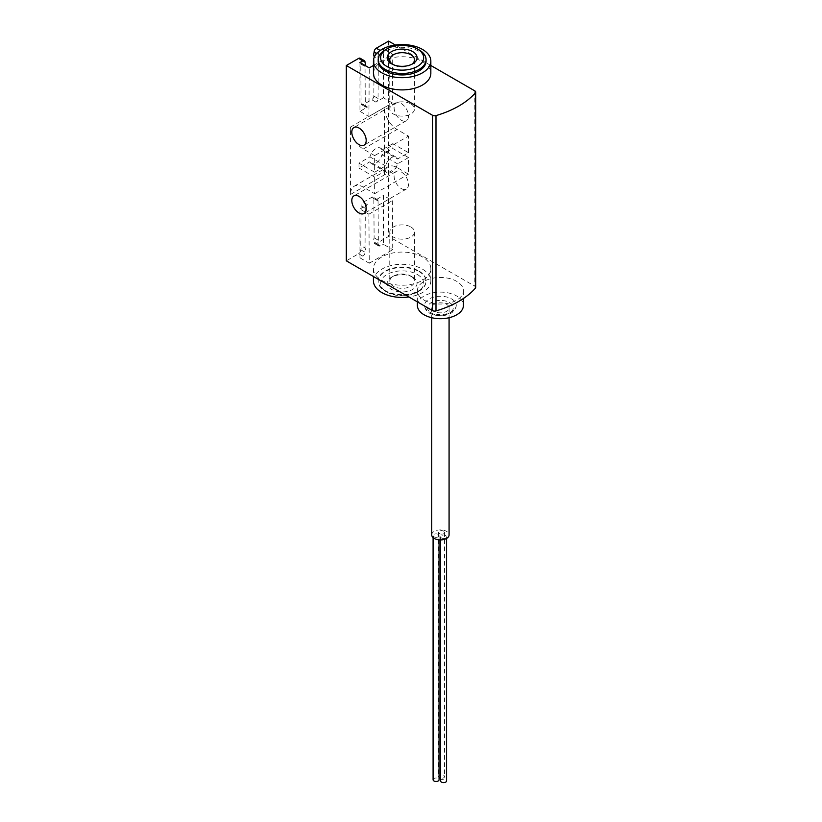 <?xml version="1.0" encoding="UTF-8"?>
<svg xmlns="http://www.w3.org/2000/svg" width="822" height="822" viewBox="0 0 822 822"><rect width="100%" height="100%" fill="white"/><g stroke="black" fill="none" stroke-linecap="round" stroke-linejoin="round"><path stroke-width="0.62" stroke-dasharray="4.11 3.08" d="M408.483 152.676L408.483 136.082L397.067 129.486A17.94 10.357 -120 0 1 384.377 107.507L384.377 174.901A17.94 10.357 -120 0 1 388.097 166.681A17.94 10.357 -120 0 1 397.067 167.575L408.483 174.161L408.483 157.567L392.834 148.525L392.834 143.645L408.483 152.676L397.55 158.995L381.901 149.964A8.97 5.179 120 0 0 380.401 148.083A8.97 5.179 120 0 0 369.941 156.868L358.998 163.177L374.647 172.209L374.647 155.615L408.483 136.082M374.647 172.209L385.59 165.9A8.97 5.179 -60 0 1 396.05 157.115A8.97 5.179 -60 0 1 397.55 158.995M374.647 155.615L363.232 149.018A17.94 10.357 -120 0 1 350.542 127.04L350.542 194.434A17.94 10.357 -120 0 1 354.261 186.214A17.94 10.357 -120 0 1 363.232 187.108L374.647 193.694L374.647 177.1L385.59 170.781L369.941 161.749A8.97 5.179 120 0 0 371.431 163.619A8.97 5.179 120 0 0 381.901 154.844L392.834 148.525M408.483 157.567L397.55 163.876A8.97 5.179 -60 0 1 387.08 172.661A8.97 5.179 -60 0 1 385.59 170.781M374.647 193.694L408.483 174.161M358.998 163.177L358.998 168.058L369.941 161.749M374.647 177.1L358.998 168.058M424.131 300.153A23.026 13.296 0 0 0 449.223 303.03A23.026 13.296 0 0 0 463.433 290.752A23.026 13.296 0 0 0 456.693 281.35A23.026 13.296 0 0 0 431.601 278.473A23.026 13.296 0 0 0 417.381 290.752A23.026 13.296 0 0 0 424.131 300.153M381.84 280.374A28.708 16.574 0 0 0 413.127 283.97A28.708 16.574 0 0 0 430.841 268.66A28.708 16.574 0 0 0 422.436 256.937A28.708 16.574 0 0 0 391.149 253.34A28.708 16.574 0 0 0 373.435 268.66A28.708 16.574 0 0 0 381.84 280.374M359.954 257.851L369.263 263.225L368.893 214.182L359.954 209.024L359.954 257.851L362.882 256.166A2.99 1.726 120 0 0 364.999 252.518L360.766 249.765A5.98 3.452 120 0 0 360.796 245.521L361.094 205.901A2.99 1.726 120 0 1 363.211 202.253L371.708 197.352A2.99 1.726 120 0 1 373.198 197.198A2.99 1.726 120 0 1 373.825 198.554L374.123 237.835A5.98 3.452 120 0 0 374.154 242.038L374.154 242.346A2.99 1.726 120 0 0 374.77 243.692A2.99 1.726 120 0 0 376.271 243.548L388.601 236.428L474.808 286.2A2.99 1.726 0 0 1 475.681 287.412M369.263 263.225L392.731 249.672L392.361 200.63L383.422 195.472L383.422 244.298L392.731 249.672M374.123 237.835L378.346 240.271A5.98 3.452 120 0 0 378.377 244.483L378.387 244.792A2.99 1.726 120 0 0 379.004 246.138A2.99 1.726 120 0 0 380.494 245.994L383.422 244.298M362.882 256.166L358.649 253.721L346.319 260.841M373.435 73.333A28.708 16.574 180 0 1 391.149 58.013A28.708 16.574 180 0 1 422.436 61.609A28.708 16.574 180 0 1 430.841 73.333M430.841 65.483L395.382 45.015M376.579 53.574L378.387 54.303A2.99 1.726 120 0 1 380.494 50.666L383.422 48.971L383.422 97.808L392.361 102.966L392.731 54.344L383.422 48.971M373.435 65.483L392.731 54.344M358.649 253.721A2.99 1.726 120 0 0 360.766 250.083M364.999 62.03L360.766 59.595A2.99 1.726 120 0 0 360.149 58.249M360.766 59.595L360.766 59.903A5.98 3.452 120 0 1 360.796 64.116L361.094 103.387A2.99 1.726 120 0 0 361.721 104.743A2.99 1.726 120 0 0 363.211 104.589L371.708 99.688A2.99 1.726 120 0 0 373.825 96.051L374.113 57.53M388.601 41.1L388.601 236.428M401.29 120.207A10.162 5.867 -120 0 0 406.376 120.711A10.162 5.867 -120 0 0 406.376 108.966A10.162 5.867 -120 0 0 396.204 103.099A10.162 5.867 -120 0 0 394.652 111.247A10.162 5.867 -120 0 0 401.29 120.207M401.29 188.567A10.162 5.867 -120 0 0 406.376 189.07A10.162 5.867 -120 0 0 406.376 177.336A10.162 5.867 -120 0 0 396.204 171.469A10.162 5.867 -120 0 0 394.652 179.617A10.162 5.867 -120 0 0 401.29 188.567M385.22 49.885A23.92 13.81 180 0 1 419.056 49.885M378.212 61.116A23.92 13.81 180 0 1 392.988 48.364A23.92 13.81 180 0 1 419.056 51.354A23.92 13.81 180 0 1 426.063 61.116M373.435 280.867A28.708 16.574 180 0 1 391.149 265.547A28.708 16.574 180 0 1 422.436 269.143A28.708 16.574 180 0 1 430.841 280.867A28.708 16.574 180 0 1 408.894 296.968M419.056 271.096A23.92 13.81 180 0 1 426.063 280.867A23.92 13.81 180 0 1 402.143 294.677A23.92 13.81 180 0 1 378.212 280.867A23.92 13.81 180 0 1 392.988 268.106A23.92 13.81 180 0 1 419.056 271.096M419.056 271.589A23.92 13.81 180 0 1 426.063 281.35A23.92 13.81 180 0 1 419.056 291.122A23.92 13.81 180 0 1 385.22 291.122A23.92 13.81 180 0 1 378.212 281.35A23.92 13.81 180 0 1 392.988 268.589A23.92 13.81 180 0 1 419.056 271.589M417.36 274.517A21.526 12.433 180 0 1 417.36 292.098A21.526 12.433 180 0 1 386.915 292.098A21.526 12.433 180 0 1 386.915 274.517A21.526 12.433 180 0 1 417.36 274.517M412.706 277.199L412.706 277.199A14.95 8.631 180 0 1 412.706 289.406A14.95 8.631 180 0 1 391.57 289.406A14.95 8.631 180 0 1 391.57 277.199A14.95 8.631 180 0 1 412.706 277.199L410.877 276.141A12.361 7.141 180 0 1 414.504 281.186A12.361 7.141 180 0 1 402.143 288.327A12.361 7.141 180 0 1 389.772 281.186A12.361 7.141 180 0 1 393.399 276.141A12.361 7.141 180 0 1 410.877 276.141L412.706 277.199M411.709 64.332A12.361 7.141 180 0 1 410.877 64.866A12.361 7.141 180 0 1 393.399 64.866A12.361 7.141 180 0 1 392.567 64.332M410.877 103.932A12.361 7.141 180 0 1 414.504 108.977A12.361 7.141 180 0 1 402.143 116.118A12.361 7.141 180 0 1 389.772 108.977A12.361 7.141 180 0 1 397.406 102.38A12.361 7.141 180 0 1 410.877 103.932M410.877 226.985A12.361 7.141 180 0 1 414.504 232.03A12.361 7.141 180 0 1 402.143 239.171A12.361 7.141 180 0 1 389.772 232.03A12.361 7.141 180 0 1 397.406 225.434A12.361 7.141 180 0 1 410.877 226.985M378.377 54.612A5.98 3.452 120 0 0 378.346 58.865L374.503 56.636M383.422 97.808L375.942 102.134A2.99 1.726 120 0 0 378.048 98.486L378.346 58.865M359.954 62.523L359.954 111.36L367.444 107.035L363.211 104.589M359.954 111.36L368.893 116.519L392.361 102.966M360.796 64.116L365.03 66.551L365.328 105.833A2.99 1.726 120 0 0 365.944 107.179A2.99 1.726 120 0 0 367.444 107.035M364.999 62.338L360.766 59.903M365.03 66.551A5.98 3.452 120 0 0 365.287 65.606M378.377 244.483L374.154 242.038M378.346 240.271L378.048 200.989A2.99 1.726 120 0 0 377.432 199.643A2.99 1.726 120 0 0 375.942 199.797L383.422 195.472M368.893 214.182L392.361 200.63M359.954 209.024L367.444 204.699A2.99 1.726 120 0 0 365.328 208.336L365.03 247.967L360.796 245.521M360.766 249.765L364.999 252.21A5.98 3.452 120 0 0 365.03 247.967M368.893 116.519L369.263 67.897M392.834 143.645L381.901 149.964M385.59 165.9L369.941 156.868M397.55 163.876L381.901 154.844M417.381 305.404A23.026 13.296 180 0 1 431.601 293.115A23.026 13.296 180 0 1 456.693 296.002A23.026 13.296 180 0 1 463.433 305.404M451.617 298.931A15.844 9.155 180 0 1 456.261 305.404A15.844 9.155 180 0 1 440.407 314.549A15.844 9.155 180 0 1 424.563 305.404A15.844 9.155 180 0 1 434.345 296.948A15.844 9.155 180 0 1 451.617 298.931M446.541 304.304A8.672 5.004 180 0 1 449.079 307.839A8.672 5.004 180 0 1 440.407 312.853A8.672 5.004 180 0 1 431.735 307.839A8.672 5.004 180 0 1 437.088 303.215A8.672 5.004 180 0 1 446.541 304.304M431.735 534.906A8.672 5.004 180 0 1 437.088 530.282A8.672 5.004 180 0 1 446.541 531.372A8.672 5.004 180 0 1 449.079 534.906M441.465 537.958A2.99 1.726 0 0 0 444.723 538.338A2.99 1.726 0 0 0 446.572 536.745A2.99 1.726 0 0 0 445.699 535.523A2.99 1.726 0 0 0 442.442 535.143A2.99 1.726 0 0 0 440.592 536.745A2.99 1.726 0 0 0 441.465 537.958M433.965 536.797A2.99 1.726 0 0 0 437.222 537.177A2.99 1.726 0 0 0 439.071 535.584A2.99 1.726 0 0 0 438.188 534.362A2.99 1.726 0 0 0 434.93 533.981A2.99 1.726 0 0 0 433.091 535.584A2.99 1.726 0 0 0 433.965 536.797M439.451 533.632A2.99 1.726 0 0 0 442.719 534.002A2.99 1.726 0 0 0 444.558 532.409A2.99 1.726 0 0 0 443.685 531.187A2.99 1.726 0 0 0 440.428 530.817A2.99 1.726 0 0 0 438.578 532.409A2.99 1.726 0 0 0 439.451 533.632M440.592 780.9A2.99 1.726 180 0 1 442.442 779.307A2.99 1.726 180 0 1 445.699 779.677A2.99 1.726 180 0 1 446.572 780.9M439.071 777.509A2.99 1.726 180 0 1 438.578 776.564A2.99 1.726 180 0 1 440.428 774.971A2.99 1.726 180 0 1 443.685 775.352A2.99 1.726 180 0 1 444.558 776.564A2.99 1.726 180 0 1 440.592 778.198M433.091 779.739A2.99 1.726 180 0 1 434.93 778.146A2.99 1.726 180 0 1 438.188 778.516A2.99 1.726 180 0 1 439.071 779.739M380.494 245.994L376.271 243.548M350.542 127.04L384.377 107.507M350.542 194.434L384.377 174.901M474.808 90.872L474.808 286.2M378.387 54.303L376.764 53.368M378.048 98.486L373.825 96.051M375.942 102.134L371.708 99.688M365.328 105.833L361.094 103.387M378.387 244.792L374.154 242.346M378.048 200.989L373.825 198.554M375.942 199.797L371.708 197.352M367.444 204.699L363.211 202.253M365.328 208.336L361.094 205.901M363.232 149.018L397.067 129.486M363.232 187.108L397.067 167.575M449.5 302.588A12.854 7.419 180 0 1 443.736 315.011A12.854 7.419 180 0 1 427.985 305.918A12.854 7.419 180 0 1 449.5 302.588M373.435 268.66L373.435 276.5M430.841 268.66L430.841 280.867M417.36 292.098L419.056 291.122M386.915 292.098L385.22 291.122M410.877 64.866L412.706 63.808M393.399 64.866L391.57 63.808M389.772 59.821L389.772 108.977M414.504 59.821L414.504 108.977M389.772 232.03L389.772 281.186M414.504 232.03L414.504 281.186M393.399 276.141L391.57 277.199M396.204 171.469L353.922 195.883M406.376 189.07L364.084 213.494M396.204 103.099L353.922 127.513M406.376 120.711L364.084 145.124M365.944 107.179L361.721 104.743M379.004 246.138L374.77 243.692M377.432 199.643L373.198 197.198M354.261 186.214L388.097 166.681M396.05 157.115L380.401 148.083M387.08 172.661L371.431 163.619M417.381 290.752L417.381 301.869M463.433 290.752L463.433 298.489M456.261 305.404C455.183 311.939 449.932 315.412 440.489 315.812C427.05 314.97 425.077 309.504 424.563 305.404M431.735 307.839L431.735 317.713M449.079 307.839L449.079 317.713M440.592 536.745L440.592 539.92M446.572 536.745L446.572 538.431M438.578 532.409L438.578 776.564M444.558 532.409L444.558 776.564M433.091 535.584L433.091 537.588M439.071 535.584L439.071 539.859"/><path stroke-width="1.23" d="M365.287 65.606A5.98 3.452 120 0 0 364.999 62.338L364.999 62.03A2.99 1.726 120 0 0 364.372 60.684L360.149 58.249A2.99 1.726 120 0 0 358.649 58.393L346.319 65.513L346.319 260.841L432.516 310.613A2.99 1.726 0 0 0 435.989 310.932A89.711 51.796 0 0 0 475.363 288.193A2.99 1.726 0 0 0 475.681 287.412L475.681 92.085A2.99 1.726 0 0 0 474.808 90.872L430.841 65.483M430.841 61.116L430.841 73.333A28.708 16.574 180 0 1 402.143 89.906A28.708 16.574 180 0 1 373.435 73.333L373.435 61.116A28.708 16.574 180 0 1 391.149 45.806A28.708 16.574 180 0 1 422.436 49.402A28.708 16.574 180 0 1 430.841 61.116A28.708 16.574 180 0 1 402.143 77.689A28.708 16.574 180 0 1 373.435 61.116M373.435 65.483L369.263 67.897L359.954 62.523L362.882 60.838L358.649 58.393M346.319 65.513L432.516 115.286A2.99 1.726 0 0 0 435.989 115.604A89.711 51.796 0 0 0 475.363 92.876A2.99 1.726 0 0 0 475.681 92.085M395.382 45.015L388.601 41.1L376.271 48.221A2.99 1.726 120 0 0 374.154 51.868L374.154 52.176A5.98 3.452 120 0 0 374.123 56.42L374.113 57.53M358.998 144.621A10.162 5.867 -120 0 0 364.084 145.124A10.162 5.867 -120 0 0 364.084 133.39A10.162 5.867 -120 0 0 353.922 127.513A10.162 5.867 -120 0 0 352.361 135.661A10.162 5.867 -120 0 0 358.998 144.621M358.998 212.99A10.162 5.867 -120 0 0 364.084 213.494A10.162 5.867 -120 0 0 364.084 201.75A10.162 5.867 -120 0 0 353.922 195.883A10.162 5.867 -120 0 0 352.361 204.031A10.162 5.867 -120 0 0 358.998 212.99M419.056 49.885L417.36 48.909A21.526 12.433 180 0 1 417.36 66.49A21.526 12.433 180 0 1 386.915 66.49A21.526 12.433 180 0 1 386.915 48.909A21.526 12.433 180 0 1 417.36 48.909L419.056 49.885A23.92 13.81 180 0 1 426.063 59.657A23.92 13.81 180 0 1 402.143 73.466A23.92 13.81 180 0 1 378.212 59.657A23.92 13.81 180 0 1 385.22 49.885L386.915 48.909M412.706 51.601A14.95 8.631 180 0 1 412.706 63.808A14.95 8.631 180 0 1 391.57 63.808A14.95 8.631 180 0 1 391.57 51.601A14.95 8.631 180 0 1 412.706 51.601M426.063 59.657L426.063 61.116A23.92 13.81 180 0 1 402.143 74.936A23.92 13.81 180 0 1 378.212 61.116L378.212 59.657M408.894 296.968A28.708 16.574 180 0 1 373.435 280.867L373.435 276.5M392.567 64.332A12.361 7.141 180 0 1 389.772 59.821A12.361 7.141 180 0 1 397.406 53.224A12.361 7.141 180 0 1 410.877 54.766A12.361 7.141 180 0 1 414.504 59.821A12.361 7.141 180 0 1 411.709 64.332M376.579 53.574L374.154 52.176M364.372 60.684A2.99 1.726 120 0 0 362.882 60.838M463.433 298.489L463.433 305.404A23.026 13.296 180 0 1 440.407 318.7A23.026 13.296 180 0 1 417.381 305.404L417.381 301.869M449.079 317.713L449.079 534.906A8.672 5.004 180 0 1 440.407 539.92A8.672 5.004 180 0 1 431.735 534.906L431.735 317.713M446.572 538.431L446.572 780.9A2.99 1.726 180 0 1 443.582 782.626A2.99 1.726 180 0 1 440.592 780.9L440.592 539.92M440.592 778.198A2.99 1.726 180 0 1 439.071 777.509M439.071 539.859L439.071 779.739A2.99 1.726 180 0 1 436.081 781.465A2.99 1.726 180 0 1 433.091 779.739L433.091 537.588M380.154 50.461L376.271 48.221M475.363 92.876L475.363 288.193M432.516 115.286L432.516 310.613M435.989 115.604L435.989 310.932M376.764 53.368L374.154 51.868"/></g></svg>
